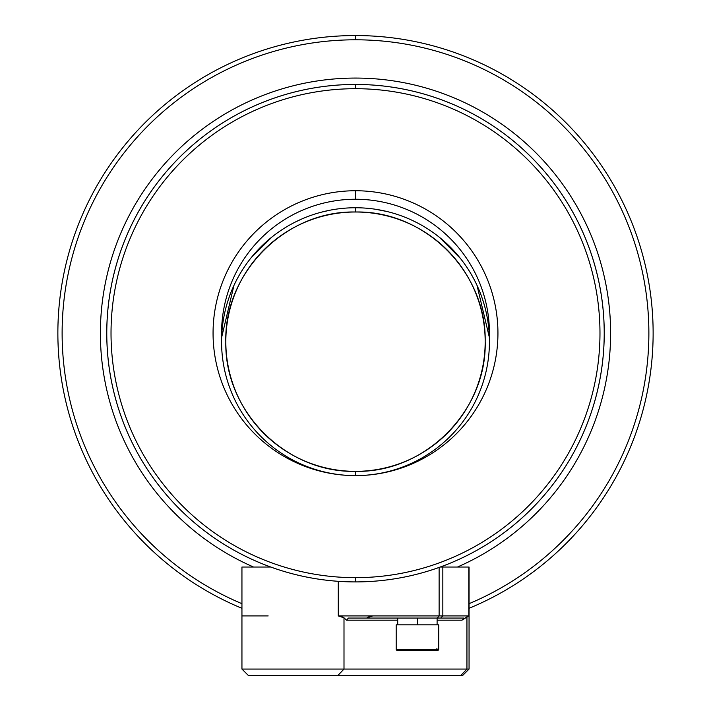 <?xml version="1.0" encoding="UTF-8"?>
<svg xmlns="http://www.w3.org/2000/svg" width="711" height="711" viewBox="0 0 711 711"><rect width="100%" height="100%" fill="white"/><g stroke="black" fill="none" stroke-linecap="round" stroke-linejoin="round"><path stroke-width="1.07" d="M476.992 285.307L489.364 337.441A133.935 133.935 0 0 0 355.5 207.754A133.935 133.935 0 0 0 221.565 341.68A133.935 133.935 0 0 0 355.5 475.615A133.935 133.935 -90 0 1 221.565 341.68A133.935 133.935 -90 0 1 355.5 207.754L355.5 212.002A129.678 129.678 90 0 0 225.822 341.68A129.678 129.678 90 0 0 355.5 471.357C425.667 472.931 487.177 410.247 485.178 341.369C486.608 272.144 425.187 210.474 355.5 212.002C285.333 210.429 223.823 273.113 225.822 341.991C224.392 411.216 285.813 472.895 355.5 471.366L355.5 475.615L355.5 471.357A129.678 129.678 -90 0 0 485.178 341.68A129.678 129.678 -90 0 0 355.5 212.002L355.5 207.754A133.935 133.935 90 0 1 489.435 341.68A133.935 133.935 90 0 1 355.5 475.615A133.935 133.935 0 0 0 489.435 341.68A133.935 133.935 0 0 0 355.5 207.754A133.935 133.935 0 0 0 221.636 337.441L233.955 285.422M251.036 257.862L272.091 236.896M295.021 222.179L301.784 218.997M321.274 212.198L330.295 210.145M375.648 209.274L387.362 211.594M411.562 220.046L417.517 222.97M439.211 237.136L460.479 258.511M364.494 620.179L346.506 620.179L364.494 620.179M348.417 618.055L464.052 618.055L437.105 618.055L437.105 624.853L437.105 618.055L464.052 618.055L440.722 618.055L442.837 615.922L468.816 615.922L469.056 567.031L469.056 669.069L466.94 669.069L466.94 616.855L461.954 620.179L437.105 620.179L461.954 620.179L464.052 618.055L463.208 619.272M244.06 669.069L344 669.069L241.944 669.069L241.944 567.031L270.758 567.031A248.734 248.734 0 0 0 355.5 581.909L355.5 577.661A244.477 244.477 0 0 1 111.023 333.175A244.477 244.477 0 0 1 355.5 88.697A244.477 244.477 0 0 1 599.977 333.175A244.477 244.477 0 0 1 355.5 577.661A244.477 244.477 0 0 1 111.023 333.175A244.477 244.477 0 0 1 355.5 88.697A244.477 244.477 0 0 1 599.977 333.175A244.477 244.477 0 0 1 355.5 577.661L355.5 581.909A248.734 248.734 0 0 1 106.766 333.175A248.734 248.734 0 0 1 355.5 84.449L355.5 88.697L355.5 84.449A248.734 248.734 0 0 1 440.242 567.031L468.816 567.031L468.816 615.922L461.954 620.179M372.724 615.922L367.098 617.726M367.587 617.326L371.684 615.966M242.184 567.031L270.758 567.031A248.734 248.734 0 0 1 355.5 84.449A248.734 248.734 0 0 1 604.234 333.175A248.734 248.734 0 0 1 355.5 581.909A248.734 248.734 0 0 1 106.766 333.175A248.734 248.734 0 0 1 355.5 84.449A248.734 248.734 0 0 1 440.242 567.031L442.837 567.031L442.837 615.922L439.122 615.922L437.309 618.055L439.122 615.922L442.837 615.922L440.722 618.055L348.461 618.055L346.506 620.179L397.716 620.179L346.506 620.179L343.902 617.726M343.413 617.326L339.316 615.966M268.163 615.922L242.184 615.922L268.163 615.922M348.47 618.055L346.506 620.179L344 617.806L344 669.069L337.876 675.45L248.317 675.45L241.944 669.069M338.276 581.314L338.276 615.922L338.276 581.314M250.174 675.45L460.826 675.45L337.876 675.45L344 669.069L469.056 669.069L462.683 675.45L460.826 675.45L466.94 669.069L460.826 675.45L462.683 675.45M338.276 615.922L439.122 615.922L439.122 567.431L439.122 615.922L338.276 615.922L344 617.806L344 669.069L466.94 669.069L466.94 616.855M468.816 615.922L442.837 615.922L442.837 567.031L468.816 567.031M417.446 618.055L417.446 624.853L417.446 618.055M438.705 624.853L396.187 624.853L438.705 624.853L438.705 649.285L438.705 624.853M396.187 649.285L396.187 624.853L396.187 649.285L397.245 650.361A1.067 1.067 0 0 1 396.187 649.303L438.705 649.303L396.187 649.303A1.067 1.067 0 0 0 397.245 650.361L437.638 650.361A1.067 1.067 0 0 0 438.705 649.303A1.067 1.067 0 0 1 437.638 650.361L436.892 648.548M355.5 199.249A133.935 133.935 0 0 1 489.364 337.432A133.935 133.935 0 0 0 355.5 199.249L355.5 190.744A142.44 142.44 0 0 1 497.94 333.175A142.44 142.44 0 0 1 355.5 475.615A142.44 142.44 0 0 1 213.06 333.175A142.44 142.44 0 0 1 355.5 190.744A142.44 142.44 0 0 1 497.94 333.175A142.44 142.44 0 0 1 355.5 475.615L355.5 471.366L355.5 475.615A142.44 142.44 0 0 1 213.06 333.175A142.44 142.44 0 0 1 355.5 190.744L355.5 199.249A133.935 133.935 0 0 0 221.636 337.432A133.935 133.935 0 0 1 355.5 199.249M355.5 475.615L355.5 471.366L355.5 475.615M270.758 567.031A248.734 248.734 0 0 1 355.5 84.449A248.734 248.734 0 0 1 604.234 333.175A248.734 248.734 0 0 1 355.5 581.909A248.734 248.734 0 0 0 555.087 184.736A248.734 248.734 0 0 0 155.913 184.736A248.734 248.734 0 0 0 440.242 567.031A248.734 248.734 0 0 0 555.087 184.736A248.734 248.734 0 0 0 155.913 184.736A248.734 248.734 0 0 0 270.758 567.031A248.734 248.734 0 0 1 155.913 184.736A248.734 248.734 0 0 1 555.087 184.736A248.734 248.734 0 0 1 440.242 567.031A248.734 248.734 0 0 0 555.087 184.736A248.734 248.734 0 0 0 155.913 184.736A248.734 248.734 0 0 0 270.758 567.031M253.543 567.031A255.107 255.107 0 0 1 154.065 176.639A255.107 255.107 0 0 1 556.935 176.639A255.107 255.107 0 0 1 457.457 567.031A255.107 255.107 0 0 0 556.935 176.639A255.107 255.107 0 0 0 154.065 176.639A255.107 255.107 0 0 0 253.543 567.031M241.944 603.683A293.376 293.376 0 0 1 355.5 39.798A293.376 293.376 0 0 1 469.056 603.683A293.376 293.376 0 0 0 355.5 39.798L355.5 35.55A297.625 297.625 0 0 1 469.056 608.287A297.625 297.625 0 0 0 355.5 35.55A297.625 297.625 0 0 1 469.056 608.287A297.625 297.625 0 0 0 355.5 35.55L355.5 39.798A293.376 293.376 0 0 0 241.944 603.683M241.944 608.287A297.625 297.625 0 0 1 355.5 35.55A297.625 297.625 0 0 0 241.944 608.287A297.625 297.625 0 0 1 355.5 35.55A297.625 297.625 0 0 0 241.944 608.287M397.716 618.055L397.716 624.853"/></g></svg>
